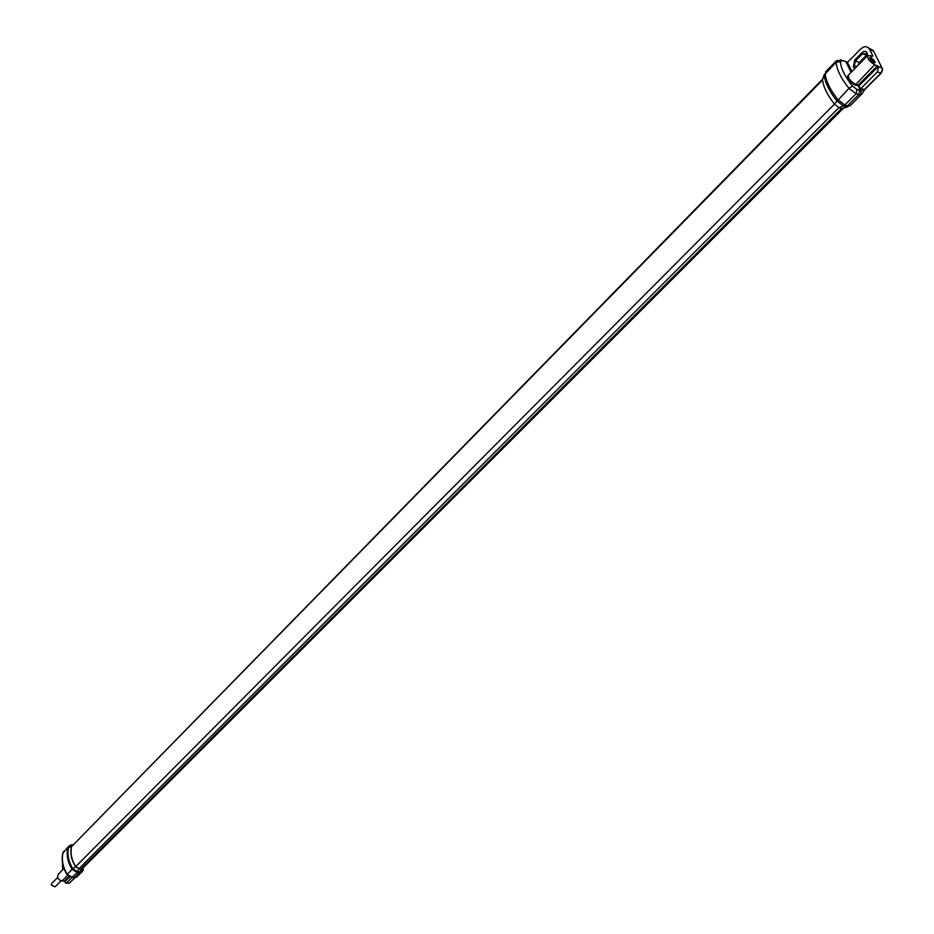 <?xml version="1.0" encoding="UTF-8"?>
<svg xmlns="http://www.w3.org/2000/svg" width="934" height="934" viewBox="0 0 934 934"><rect width="100%" height="100%" fill="white"/><g stroke="black" fill="none" stroke-linecap="round" stroke-linejoin="round"><path stroke-width="1.4" d="M856.7 66.653L854.306 65.882L855.346 61.025L862.514 53.74L866.028 53.787L865.818 57.429M866.367 55.398L859.397 62.438L858.042 65.298M854.808 59.939L853.302 66.956L855.077 68.299L853.302 66.956L854.808 59.939L861.977 52.666L854.808 59.939M867.464 55.771L867.056 52.713L865.935 51.568L863.997 51.405L861.977 52.666L863.997 51.405L865.935 51.568L867.056 52.713L867.464 55.771M72.887 844.768L71.439 846.484C70.003 853.116 71.369 859.852 75.526 866.705L79.016 868.807L81.281 868.865L83.628 867.382M822.539 79.238L71.614 846.566L822.562 79.95M841.534 108.507L81.246 868.678L78.981 868.632L75.677 866.635C71.544 859.84 70.19 853.151 71.614 846.566M81.246 868.678L82.974 868.036M62.625 869.846L62.415 862.257M66.139 883.19L69.443 883.039L65.777 883.19L64.434 881.101L62.041 880.995C58.036 879.735 56.799 877.458 58.352 874.166L63.979 868.468M66.454 882.992L71.801 877.633M72.058 877.621L76.693 876.979L82.285 871.539L79.53 872.578L80.032 871.784L77.755 871.737L72.864 868.772C68.486 861.557 67.05 854.447 68.567 847.442L70.856 844.943L72.035 844.815M79.016 868.807L77.253 872.519L72.116 869.414L67.248 874.317L71.72 877.61L77.253 872.519L79.53 872.578L74.592 877.505L72.338 877.435L67.248 874.317C62.905 867.324 61.469 860.167 62.963 852.847L70.05 845.328M61.06 880.832L55.106 886.821L51.323 885.117L51.744 883.494L57.698 877.481M847.535 107.06L841.779 108.589L839.152 107.725L834.401 104.071C827.185 94.778 823.228 86.617 822.539 79.6L824.173 74.627M871.107 57.394L875.041 62.613L873.769 62.683L869.834 57.464L871.107 57.394M878.287 66.477L882.198 68.24L873.313 50.669L869.659 49.374L872.951 56.192L867.791 55.445C867.277 58.632 869.577 61.714 874.703 64.715L878.287 66.477L859 85.8L855.135 85.192C847.979 80.639 845.912 77.078 848.948 74.498M860.809 88.485L864.335 89.606L861.09 90.4L859.91 90.026L860.529 88.87L877.4 71.895L878.532 66.956M877.4 71.895L880.867 73.097L882.63 69.151M882.338 68.602L873.255 50.553L868.713 48.019M869.659 49.374L869.601 49.257C867.289 45.918 864.265 45.883 860.518 49.152L847.757 62.134L846.461 61.866M851.131 72.292L846.006 61.936L847.407 62.391L851.913 71.498M877.516 65.754L858.241 85.087L855.381 84.13C850.36 81.445 848.072 78.398 848.504 74.954L848.901 74.545M860.529 88.87L858.241 85.087L859.91 90.026M845.34 61.352L847.173 62.309L842.666 60.488L840.402 61.702C840.915 68.357 844.908 76.483 852.403 86.045L856.992 89.477L861.09 90.4L860.996 94.719L858.731 94.591L847.453 105.846L850.244 105.647L860.996 94.719M861.685 94.229L864.756 89.571L881.287 73.074L864.335 89.606L880.949 73.121M882.513 68.801L881.287 73.074L882.396 70.365M854.318 65.882L856.63 66.688M842.666 60.488L836.572 60.628L836.105 62.251C836.642 69.396 840.927 78.106 848.959 88.38L856.058 93.75L858.731 94.591L859.665 90.329M862.514 53.74L866.355 55.106M859.397 62.438L855.346 61.025M75.677 866.635L834.447 104.141M78.981 868.632L838.907 107.632M69.513 876.979L64.948 881.556M83.091 870.243L82.285 871.539L83.465 869.437L80.032 871.784L81.281 868.865M74.837 877.656L70.015 882.548M68.906 876.617L64.434 881.101M67.575 875.438L62.041 880.995M67.003 874.644C62.718 867.534 61.294 860.424 62.753 853.337L68.731 846.192L72.945 844.721M75.526 866.705L72.116 869.414C67.703 862.129 66.256 854.96 67.797 847.909L71.439 846.484M873.465 62.391C875.391 61.831 874.644 60.336 871.2 57.896C869.262 58.445 870.021 59.939 873.465 62.391M869.601 49.257L873.629 51.277M874.703 64.715L855.135 85.192M856.992 89.477L856.058 93.75L844.826 104.982L847.453 105.846L846.064 106.815L850.244 105.647M840.215 59.916L843.133 60.64M840.402 61.702L836.105 62.251L824.185 74.954C824.932 82.367 829.112 90.983 836.747 100.814L843.437 105.939L846.064 106.815L841.779 108.589M852.403 86.045L848.959 88.38L834.401 104.071M822.539 79.6L825.119 73.494C825.866 80.966 830.104 89.664 837.81 99.588L844.826 104.982L839.152 107.725M82.32 868.69L842.9 108.753M75.14 877.61L69.104 883.26M62.811 853.057L63.886 851.143M74.3 877.691L76.46 877.143M77.277 876.536L76.611 877.049M874.738 62.788C875.695 62.274 874.516 60.64 871.2 57.885L869.671 57.756M848.504 74.954L867.791 55.445M836.572 60.628L825.574 71.883"/></g></svg>
